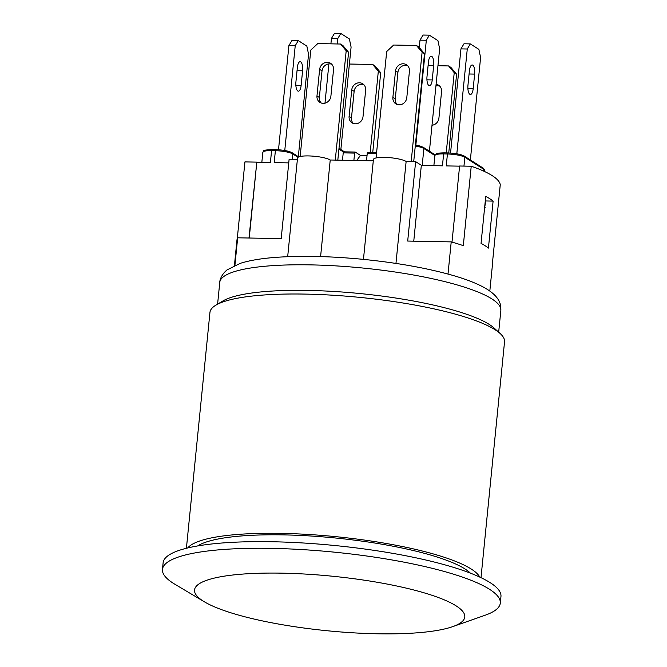 <?xml version="1.0" encoding="UTF-8"?>
<svg xmlns="http://www.w3.org/2000/svg" width="667" height="667" viewBox="0 0 667 667"><rect width="100%" height="100%" fill="white"/><g stroke="black" fill="none" stroke-linecap="round" stroke-linejoin="round"><path stroke-width="1" d="M337.81 160.155L348.583 52.276L342.913 45.539L340.537 44.022L346.198 50.759L348.583 52.276M335.284 160.105L346.198 50.759M340.537 44.022L317.767 43.588L310.78 50.083L300.158 156.495M316.975 95.948L319.626 69.36A7.47 6.795 122.5 0 1 330.59 63.307A7.47 6.795 122.5 0 1 333.542 69.626L330.89 96.215A7.47 6.795 122.5 0 1 319.918 102.385A7.47 6.795 122.5 0 1 316.975 95.948L319.351 97.465A7.47 6.795 -57.5 0 0 321.194 103.001M331.691 64.207A7.47 6.795 -57.5 0 0 322.011 70.877L319.351 97.465M322.011 70.877L319.626 69.36M413.715 161.606L424.487 53.727L418.818 46.99L416.441 45.473L422.103 52.209L424.487 53.727M411.189 161.556L422.103 52.209M416.441 45.473L393.672 45.039L386.685 51.534L376.063 157.946M392.88 97.399L395.531 70.81A7.47 6.795 122.5 0 1 406.486 64.766A7.47 6.795 122.5 0 1 409.446 71.077L406.795 97.665A7.47 6.795 122.5 0 1 395.823 103.835A7.47 6.795 122.5 0 1 392.88 97.399L395.256 98.916A7.47 6.795 -57.5 0 0 397.098 104.452M407.595 65.658A7.47 6.795 -57.5 0 0 397.916 72.328L395.256 98.916M397.916 72.328L395.531 70.81M448.741 152.96L456.603 74.187L450.942 67.442L448.566 65.933L437.952 65.725M439.72 86.118A7.47 6.795 -57.5 0 0 435.935 85.96M448.566 65.933L454.227 72.67L456.603 74.187M436.093 84.3A7.47 6.795 122.5 0 1 438.611 85.218A7.47 6.795 122.5 0 1 441.571 91.537L438.919 118.126A7.47 6.795 122.5 0 1 432.008 125.246M446.223 152.901L454.227 72.67M291.946 40.495L288.903 45.598L295.231 45.715L298.266 40.612L291.946 40.495M278.506 149.758L288.903 45.598M298.324 156.67L308.554 54.202L306.837 46.073L298.266 40.612M302.593 70.819L301.142 85.376A7.47 2.71 -88.9 0 1 298.382 91.179A7.47 2.71 -88.9 0 1 295.906 82.041L297.357 67.484A7.47 2.71 -88.9 0 1 300.117 61.681A7.47 2.71 -88.9 0 1 302.593 70.819L297.032 70.71M284.767 150.5L295.231 45.715M334.484 33.35L331.441 38.453L337.769 38.569L340.804 33.475L334.484 33.35M324.979 103.16L328.906 63.874M330.907 43.839L331.441 38.453M340.862 149.525L351.092 47.057L349.375 38.928L340.804 33.475M337.227 43.955L337.769 38.569M372.753 152.376L380.707 72.736L375.037 65.991L372.661 64.482L378.322 71.219L380.707 72.736M370.227 152.334L378.322 71.219M363.815 84.667A7.47 6.795 -57.5 0 0 354.135 91.329L351.476 117.926A7.47 6.795 -57.5 0 0 353.318 123.462M372.661 64.482L349.892 64.04L349.35 64.549M349.099 116.408L351.751 89.82A7.47 6.795 122.5 0 1 362.715 83.767A7.47 6.795 122.5 0 1 365.666 90.087L363.015 116.675A7.47 6.795 122.5 0 1 352.043 122.845A7.47 6.795 122.5 0 1 349.099 116.408L351.476 117.926M354.135 91.329L351.751 89.82M456.812 153.794L467.275 49.008L470.31 43.905L478.881 49.358L480.599 57.495L470.368 159.955M474.637 74.112L473.186 88.669A7.47 2.71 -88.9 0 1 470.427 94.472A7.47 2.71 -88.9 0 1 467.951 85.334L469.401 70.777A7.47 2.71 -88.9 0 1 472.161 64.974A7.47 2.71 -88.9 0 1 474.637 74.112L469.084 74.004M470.31 43.905L463.99 43.78L460.947 48.883L467.275 49.008M450.55 153.051L460.947 48.883M275.779 149.675L272.194 149.608A1.359 0.492 91.1 0 0 272.086 149.575A1.359 0.492 91.1 0 0 271.586 150.625L270.402 162.54L256.803 162.281L249.241 238.027M261.831 162.373L262.831 152.309A13.582 2.735 5.7 0 1 271.586 150.625L275.379 150.7L274.195 162.615L288.753 162.89M421.319 165.424L442.446 165.833L443.63 153.919L447.432 153.994L446.24 165.9L459.588 166.158M376.605 152.485L367.867 152.318A1.359 0.492 91.1 0 0 367.759 152.284A1.359 0.492 91.1 0 0 367.259 153.335L366.525 160.705M353.877 160.464L354.611 153.093A1.359 0.492 -88.9 0 1 355.111 152.043A1.359 0.492 -88.9 0 1 355.219 152.076L360.455 155.411L367.042 155.536M355.002 152.068L343.83 151.859A1.359 0.492 91.1 0 0 343.73 151.826A1.359 0.492 91.1 0 0 343.222 152.876L354.611 153.093M356.712 160.514L360.455 155.411M342.488 160.238L343.222 152.876M485.318 200.625L485.734 200.892L484.542 208.429M485.076 207.504L484.659 207.245M248.983 238.019L256.803 162.281M452.001 242.113L459.605 166.008L471.227 166.233L463.307 245.648A128.331 25.88 -174.3 0 0 451.217 241.888L407.695 241.054L415.624 161.639L421.336 165.274L413.757 241.171M489.82 291.062L492.371 265.474A128.331 25.88 -174.3 0 0 492.338 264.132L500.258 184.717A128.331 25.88 -174.3 0 0 471.227 166.233M481.049 243.388L485.743 196.406A128.331 25.88 5.7 0 1 493.113 201.1L488.427 248.091A128.331 25.88 -174.3 0 0 481.049 243.388M485.726 200.959L493.113 201.1M448.007 274.054L451.217 241.888M237.269 238.678L244.931 161.906L256.562 162.123M297.39 159.38L289.119 159.221L281.191 238.636L237.669 237.802A128.331 25.88 -174.3 0 0 236.968 239.978L234.417 265.566M373.295 160.83L330.232 160.005A16.975 3.427 -174.3 0 0 311.564 156.045A16.975 3.427 -174.3 0 0 297.524 158.021L287.677 256.687M415.624 161.639L406.136 161.456A16.975 3.427 -174.3 0 0 387.469 157.495A16.975 3.427 -174.3 0 0 373.428 159.471L363.457 259.38M395.956 263.423L406.136 161.456M320.594 256.587L330.232 160.005M234.917 265.349L237.669 237.802M480.999 577.672L504.535 341.837A148.024 29.848 -174.3 0 0 500.142 333.508L494.097 328.031A141.237 28.481 -174.3 0 0 308.262 290.428A141.237 28.481 -174.3 0 0 222.911 300.967L215.908 305.144A148.024 29.848 -174.3 0 0 209.947 312.431L186.41 548.274M500.142 333.508A148.024 29.848 -174.3 0 0 305.369 294.097A148.024 29.848 -174.3 0 0 215.908 305.144M470.385 573.145A141.237 28.481 -174.3 0 0 283.867 534.892A141.237 28.481 -174.3 0 0 197.699 545.931M187.719 547.949A148.024 29.848 5.7 0 1 336.326 536.71A148.024 29.848 5.7 0 1 479.773 577.105M204.494 601.876L174.921 584.267A169.751 34.234 5.7 0 1 162.465 569.401A169.751 34.234 5.7 0 1 302.818 549.633A169.751 34.234 5.7 0 1 489.511 589.286A169.751 34.234 5.7 0 1 500.292 603.126A169.751 34.234 5.7 0 1 485.142 615.232L452.676 626.647A135.801 27.389 -174.3 0 0 456.161 605.894A135.801 27.389 -174.3 0 0 282.066 573.161A135.801 27.389 -174.3 0 0 203.16 601.05A135.801 27.389 -174.3 0 0 204.494 601.876A135.801 27.389 -174.3 0 0 326.938 630.724A135.801 27.389 -174.3 0 0 452.676 626.647M500.292 603.126L500.959 596.506A169.751 34.234 -174.3 0 0 335.443 545.581A169.751 34.234 -174.3 0 0 163.123 562.79L162.465 569.401M415.858 145.056L426.321 40.27L429.356 35.168L437.927 40.62L439.645 48.758L429.415 151.217M433.683 65.366L432.233 79.932A7.47 2.71 -88.9 0 1 429.473 85.726A7.47 2.71 -88.9 0 1 426.997 76.597L428.447 62.039A7.47 2.71 -88.9 0 1 431.207 56.236A7.47 2.71 -88.9 0 1 433.683 65.366L428.131 65.266M429.356 35.168L423.036 35.043L419.993 40.145L426.321 40.27M419.26 47.515L419.993 40.145M295.84 85.276L301.142 85.376M473.186 88.669L467.884 88.569M422.753 147.174A12.223 2.468 -174.3 0 0 415.374 145.006L423.345 147.349A1.359 1.234 122.5 0 1 423.887 148.524L434.884 155.528M367.259 153.335L376.505 153.518M483.342 168.217A1.359 1.234 122.5 0 1 483.875 169.385A13.582 2.735 5.7 0 1 484.734 170.494L483.342 168.217L464.299 156.095A1.359 1.234 122.5 0 1 464.841 157.262L483.875 169.385L483.7 171.119M463.707 155.911A12.223 2.468 -174.3 0 0 448.041 152.968A1.359 0.492 91.1 0 0 447.932 152.935A1.359 0.492 91.1 0 0 447.432 153.994A13.582 2.735 5.7 0 1 464.841 157.262L463.957 166.091M464.299 156.095C460.939 154.302 455.478 153.252 447.932 152.935L444.139 152.86C435.401 153.051 436.935 153.827 435.876 154.06L434.876 155.603A13.582 2.735 5.7 0 1 443.63 153.919A1.359 0.492 -88.9 0 1 444.139 152.86A1.359 0.492 -88.9 0 1 444.239 152.893L447.824 152.968M415.266 146.04A13.582 2.735 5.7 0 1 423.887 148.524L422.194 165.441M292.263 159.28L292.796 153.969A13.582 2.735 5.7 0 0 275.379 150.7A1.359 0.492 -88.9 0 1 275.888 149.641A1.359 0.492 -88.9 0 1 275.988 149.675A12.223 2.468 -174.3 0 1 291.662 152.626M298.024 157.304L292.796 153.969A1.359 1.234 -57.5 0 0 292.254 152.801C288.911 151.017 283.458 149.967 275.888 149.641L272.086 149.575C259.897 150.3 265.057 150.625 262.831 152.309M338.911 149.108L343.472 152.009M500.85 310.43L500.684 305.978C499.641 299.358 494.364 293.338 484.859 287.919C476.572 283.275 465.524 278.998 451.717 275.087C425.896 267.851 395.773 262.548 361.339 259.171C329.773 256.211 301.584 255.586 276.772 257.304C261.814 258.362 249.633 260.38 240.245 263.357L227.03 269.927C220.977 274.946 219.701 280.674 219.768 282.374A141.237 28.481 5.7 0 1 310.814 264.882A141.237 28.481 5.7 0 1 500.85 310.43L498.674 332.183M432.233 79.932L426.93 79.823M367.759 152.284L376.613 152.451M343.73 151.826L355.111 152.043M433.875 165.666L434.876 155.603M423.345 147.349L435.117 154.852M298.733 156.928L292.254 152.801M344.497 151.834L338.994 148.332M484.634 171.552L484.734 170.494M219.768 282.374L217.6 304.127"/></g></svg>
